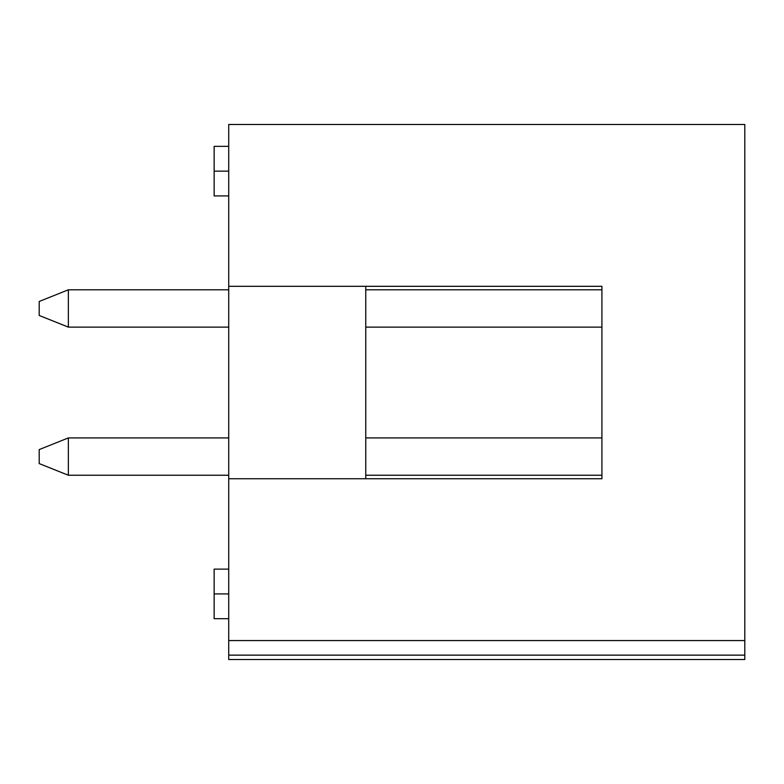 <?xml version="1.0" encoding="UTF-8"?>
<svg xmlns="http://www.w3.org/2000/svg" width="784" height="784" viewBox="0 0 784 784"><rect width="100%" height="100%" fill="white"/><g stroke="black" fill="none" stroke-linecap="round" stroke-linejoin="round"><path stroke-width="1.18" d="M39.2 315.462L39.2 301.468L68.355 289.806L68.355 327.124L228.722 327.124L68.355 327.124L68.355 289.806L228.722 289.806L68.355 289.806L39.2 301.468L39.2 315.462L68.355 327.124L39.2 315.462M601.926 289.806L365.756 289.806L601.926 289.806M365.756 327.124L601.926 327.124L365.756 327.124M39.2 463.579L39.2 449.585L68.355 437.923L68.355 475.241L228.722 475.241L68.355 475.241L68.355 437.923L228.722 437.923L68.355 437.923L39.2 449.585L39.2 463.579L68.355 475.241L39.2 463.579M601.926 437.923L365.756 437.923L601.926 437.923M365.756 475.241L601.926 475.241L365.756 475.241M228.722 640.567L228.722 124.48L228.722 286.307L601.926 286.307L601.926 478.74L228.722 478.74L228.722 659.52L228.722 640.567L744.8 640.567L744.8 124.48L228.722 124.48L744.8 124.48L744.8 659.52L744.8 640.567L228.722 640.567L228.722 659.52L744.8 659.52L744.8 640.567M365.756 286.307L365.756 478.74L365.756 286.307M228.722 286.307L228.722 478.74L601.926 478.74L601.926 286.307L228.722 286.307M228.722 569.125L214.14 569.125L214.14 618.694L228.722 618.694M214.14 593.909L228.722 593.909L214.14 593.909L214.14 569.125L214.14 618.694L214.14 593.909M228.722 146.353L214.14 146.353L214.14 195.922L228.722 195.922M214.14 171.137L228.722 171.137L214.14 171.137L214.14 146.353L214.14 171.137M744.8 655.14L228.722 655.14"/></g></svg>
